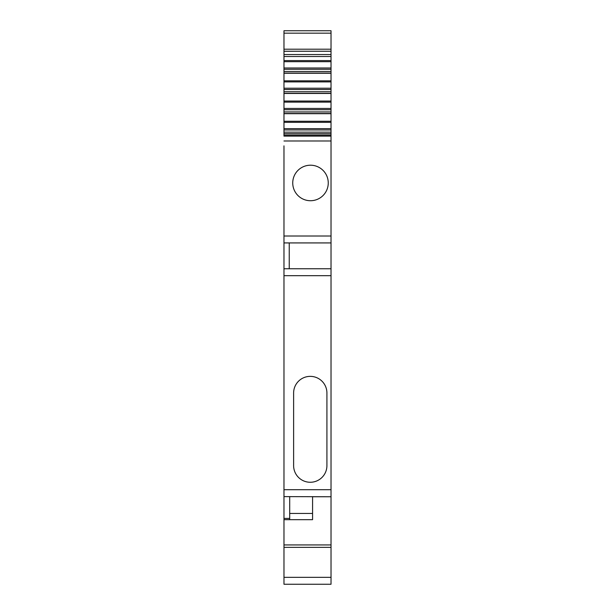 <?xml version="1.0" encoding="UTF-8"?>
<svg xmlns="http://www.w3.org/2000/svg" width="615" height="615" viewBox="0 0 615 615"><rect width="100%" height="100%" fill="white"/><g stroke="black" fill="none" stroke-linecap="round" stroke-linejoin="round"><path stroke-width="0.92" d="M312.574 496.613L312.574 519.675L283.976 519.675L283.976 584.25L331.024 584.25L331.024 544.944L283.976 544.944M331.024 544.944L331.024 496.751L312.574 496.751M331.024 496.751L283.976 496.613L283.976 145.863M331.024 496.613L331.024 268.755L283.976 268.755M326.919 393.016A16.651 16.651 0 0 0 310.268 376.365A16.651 16.651 0 0 0 293.616 393.016L293.616 465.616A16.651 16.651 0 0 0 310.268 482.268A16.651 16.651 0 0 0 326.919 465.616L326.919 393.016M283.976 242.925L331.024 242.925L331.024 268.755M289.235 242.925L289.235 268.755M331.024 33.156L283.976 33.156L283.976 30.75L331.024 30.75L331.024 51.26L283.976 51.276L331.024 51.26L331.024 136.1L283.976 136.1M331.024 132.163L283.976 132.163L283.976 136.061L331.024 136.061M331.024 128.658L283.976 128.658L283.976 132.163M331.024 129.957L283.976 129.957M331.024 111.938L283.976 111.938L283.976 128.658M331.024 108.432L283.976 108.432L283.976 111.938M331.024 109.739L283.976 109.739M331.024 91.72L283.976 91.72L283.976 108.432M331.024 88.214L283.976 88.214L283.976 91.72M331.024 89.513L283.976 89.513M331.024 71.494L283.976 71.494L283.976 88.214M331.024 67.988L283.976 67.988L283.976 71.494M331.024 69.295L283.976 69.295M331.024 56.495L283.976 56.495L283.976 67.988M331.024 51.23L283.976 51.23L283.976 56.495M283.976 487.388L283.976 539.332M283.976 457.591L283.976 482.775M283.976 477.309L283.976 468.938M283.976 519.675L283.976 496.613M289.696 519.675L289.696 496.613M292.74 182.963A17.758 17.758 0 0 1 310.498 165.204A17.758 17.758 0 0 1 328.256 182.963A17.758 17.758 0 0 1 310.498 200.721A17.758 17.758 0 0 1 292.74 182.963M283.976 33.156L283.976 51.23M283.976 73.085L331.024 73.085M283.976 93.311L331.024 93.311M283.976 113.529L331.024 113.529M283.976 133.755L331.024 133.755M331.024 242.925L331.024 136.1M312.574 513.448L289.696 513.448M331.024 489.694L283.976 489.694M331.024 275.674L283.976 275.674M331.024 133.924L283.976 133.924M331.024 122.339L283.976 122.339M331.024 113.698L283.976 113.698M331.024 121.27L283.976 121.27M331.024 102.113L283.976 102.113M331.024 93.48L283.976 93.48M331.024 101.044L283.976 101.044M331.024 81.895L283.976 81.895M331.024 73.254L283.976 73.254M331.024 80.826L283.976 80.826M331.024 61.677L283.976 61.677M331.024 60.601L283.976 60.601M331.024 54.535L283.976 54.535M289.696 518.422L283.976 518.422M331.024 577.331L283.976 577.331M331.024 140.989L283.976 140.989M331.024 236.006L283.976 236.006M331.024 49.2L283.976 49.2M283.976 135.385L331.024 135.385M331.024 547.35L283.976 547.35"/></g></svg>
